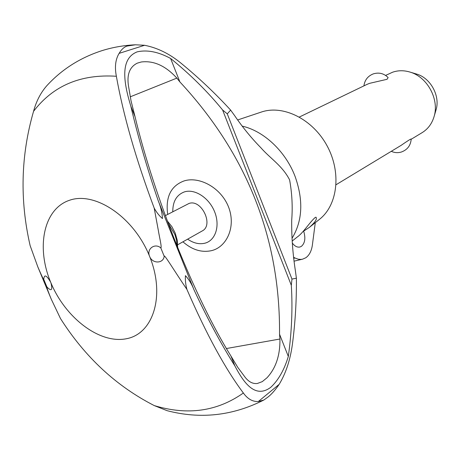 <?xml version="1.0" encoding="UTF-8"?>
<svg xmlns="http://www.w3.org/2000/svg" width="460" height="460" viewBox="0 0 460 460"><rect width="100%" height="100%" fill="white"/><g stroke="black" fill="none" stroke-linecap="round" stroke-linejoin="round"><path stroke-width="0.69" d="M135.481 44.787C124.102 45.321 113.097 47.225 102.465 50.496C80.506 57.5 61.979 69.213 46.891 85.635C40.762 92.563 36.311 101.131 33.551 111.337C53.164 85.652 80.77 73.956 116.368 76.262C114.551 67.016 115.466 59.386 119.117 53.366C121.515 49.352 124.2 46.914 127.173 46.04L135.481 44.787L144.578 45.281C157.694 47.846 170.131 54.056 181.884 63.905C199.295 78.252 215.55 93.656 230.644 110.112L234.519 115.483C242.713 127.46 251.476 138.195 260.814 147.683C270.319 158.596 282.187 165.519 289.541 179.745L289.604 179.9C292.048 193.349 292.75 206.747 291.709 220.098C291.496 236.653 292.75 253.736 295.469 271.354L296.395 278.202C296.602 300.512 295.268 322.546 292.399 344.304C290.243 359.984 285.838 373.324 279.185 384.324C274.925 390.528 270.969 394.927 267.329 397.526L263.873 400.01L258.319 401.534C252.563 401.775 247.578 398.935 243.369 393.007C217.275 411.441 187.588 415.644 154.301 405.605L167.095 410.671C200.382 419.376 232.645 415.823 263.873 400.01M237.624 119.968L261.263 112.079C283.136 104.506 312.702 119.1 327.072 145.809C341.619 172.414 337.726 205.16 319.447 219.362L309.402 227.349L303.657 231.121C305.768 238.09 305.014 243.167 301.398 246.353L299.874 247.026C297.229 247.537 294.716 246.215 292.336 243.064M165.347 215.636L189.025 203.452C201.492 198.864 214.078 225.25 202.176 230.972L177.727 244.743M172.782 211.755C172.724 201.457 176.605 194.839 184.414 191.895C194.833 188.519 209.202 197.886 214.665 211.905C220.294 225.877 215.516 240.563 204.878 243.208C199.255 244.536 193.511 243.19 187.645 239.16M167.681 214.417C165.399 197.133 170.786 185.995 183.845 181.01C198.392 176.053 220.507 186.817 228.511 206.879C236.348 226.987 226.573 247.129 211.583 250.631C201.698 252.804 192.148 249.866 182.93 241.816M33.551 111.337C20.815 155.382 19.676 200.14 30.136 245.617L37.812 266.863C41.768 276.063 43.752 280.238 43.757 279.381C44.183 274.097 46.471 275.011 50.629 282.118C35.978 247.037 43.654 208.863 69.5 200.272C95.088 191.113 133.751 217.039 149.437 255.955C146.567 248.802 154.945 242.782 160.81 247.911C162.081 247.578 159.298 236.716 158.32 230.339L154.186 208.087C156.613 212.48 159.379 215.97 162.483 218.563C162.161 212.744 160.753 206.839 158.269 200.853C147.246 168.791 138.109 137.27 130.853 106.283C124.252 84.479 119.1 58.926 137.212 51.842C147.188 49.611 158.32 51.813 170.608 58.454L179.877 81.909L176.858 78.108C165.594 65.809 153.726 60.432 141.249 61.991L137.304 63.146C129.789 66.855 126.822 74.278 128.403 85.428L131.042 100.866L135.056 116.765C154.284 197.495 195.034 298.413 230.914 355.982L237.785 367.379L245.295 377.487C248.935 382.013 252.954 384.014 257.353 383.485L262.257 381.639L266.95 377.821C275.833 368.282 280.163 355.344 279.95 339.014L279.542 334.219L288.322 356.442C284.257 369.892 278.392 380.19 270.739 387.337C255.139 398.987 243.742 382.783 234.91 365.964C221.082 344.028 207.471 318.711 194.085 290.013C191.855 284.251 188.974 279.461 185.437 275.649C185.138 280.019 185.627 284.596 186.898 289.38C174.07 270.532 163.886 253.339 164.197 256.318C163.363 263.643 152.691 263.913 149.77 256.789C165.502 295.676 153.232 333.96 126.333 338.75C99.63 344.109 65.527 317.986 50.945 282.883C52.814 290.26 51.468 291.623 46.914 286.965C46.224 286.459 49.45 294.831 51.296 299.259L60.484 318.544C85.054 357.173 116.328 386.193 154.301 405.605M242.15 126.12C263.816 130.956 285.579 151.363 295.061 176.37C303.56 200.318 302.565 220.932 292.077 238.217M130.853 106.283L135.056 116.765M230.914 355.982L234.91 365.959M292.215 241.017L297.212 237.044C302.956 233.151 309.344 222.743 315.008 217.632L315.922 217.16C317.411 218.822 315.238 222.214 309.402 227.349M363.923 85.87C364.711 80.063 367.827 76.067 373.284 73.882C378.971 72.174 383.916 73.404 388.119 77.556L387.067 79.293L369.564 83.346L366.994 84.393L299.374 117.024M411.194 139.265L422.165 132.624C427.903 129.064 431.854 123.803 433.998 116.84C439.651 99.515 427.277 76.699 409.676 71.984C403.776 70.276 398.118 70.34 392.708 72.174L385.601 75.411M409.676 71.984L416.357 73.985C430.583 77.809 440.525 96.134 435.971 110.141L433.998 116.84M336.087 184.724L401.12 145.366C407.238 141.099 410.602 138.983 411.2 139C410.705 145.538 407.353 149.902 401.149 152.099C397.762 153.03 394.473 152.772 391.287 151.311M315.284 222.674L312.346 245.272C311.466 251.102 309.292 255.26 305.837 257.744L302.582 259.181L301.012 259.411L298.298 259.204L294.964 257.991L293.647 258.301M293.532 257.243L294.964 257.991M149.437 255.955L149.77 256.789M50.629 282.118L50.945 282.883M296.395 278.202L291.973 279.07L291.324 285.315C292.727 308.441 291.726 332.149 288.322 356.442M170.608 58.454C190.314 74.48 207.638 91.643 222.588 109.951L227.269 113.85L230.644 110.112M227.269 113.85L291.973 279.07M222.588 109.951L291.324 285.315M279.542 334.219C280.249 238.361 247.026 154.255 179.877 81.909M154.186 208.087C135.907 159.143 123.297 115.201 116.368 76.262M243.369 393.007C225.245 368.857 206.419 334.316 186.898 289.38M168.026 222.876L174.903 234.611L176.49 240.097L177.169 246.41M158.269 200.853L194.085 290.013M160.81 247.911L164.197 256.318M43.757 279.381L46.914 286.965M144.578 45.281L119.117 53.366M176.858 78.108L130.226 96.83M279.95 339.014L226.435 348.525M279.185 384.324L258.319 401.534M167.296 220.915L171.833 226.579L175.22 233.099L177.295 240.413L177.669 247.635M293.992 261.182L302.582 259.181M51.296 299.259L37.979 267.266"/></g></svg>

